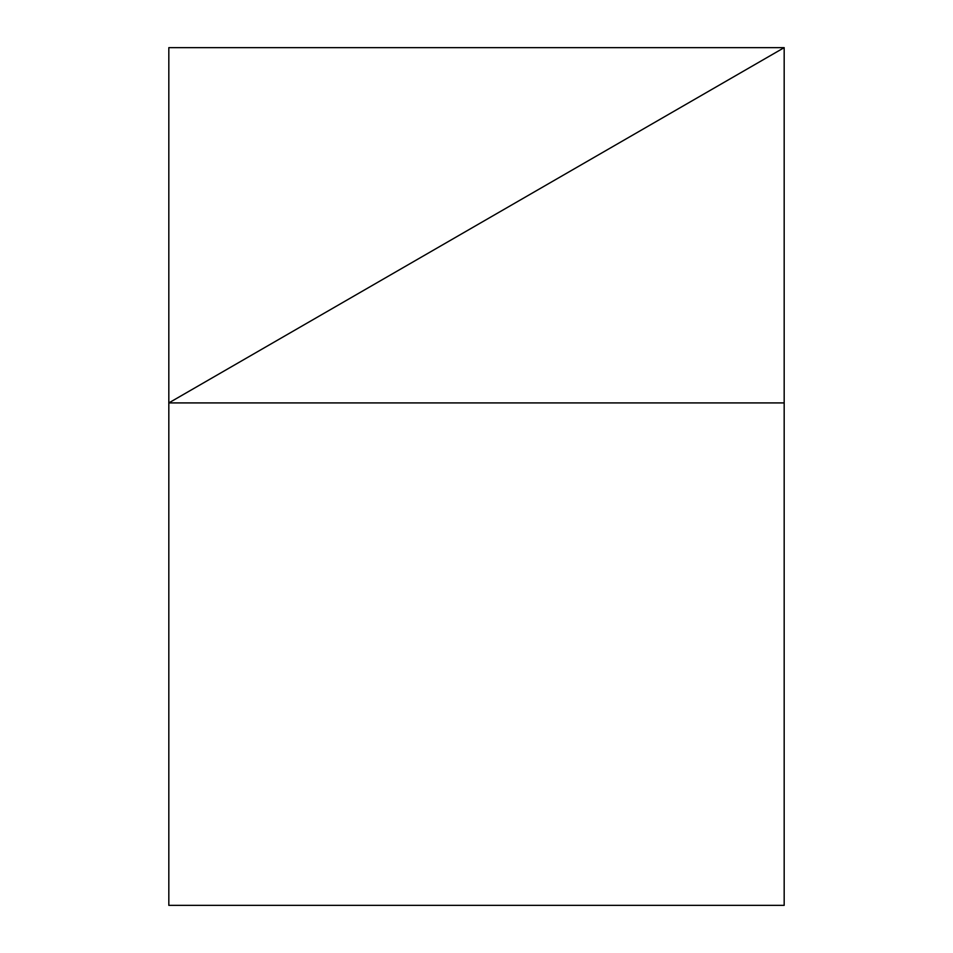 <?xml version="1.0" encoding="UTF-8"?>
<svg xmlns="http://www.w3.org/2000/svg" width="953" height="953" viewBox="0 0 953 953"><rect width="100%" height="100%" fill="white"/><g stroke="black" fill="none" stroke-linecap="round" stroke-linejoin="round"><path stroke-width="1.43" d="M784.176 402.916L168.824 402.916L784.176 47.65L784.176 905.35L168.824 905.35L168.824 47.65L784.176 47.65L168.824 402.916L168.824 905.35"/></g></svg>
